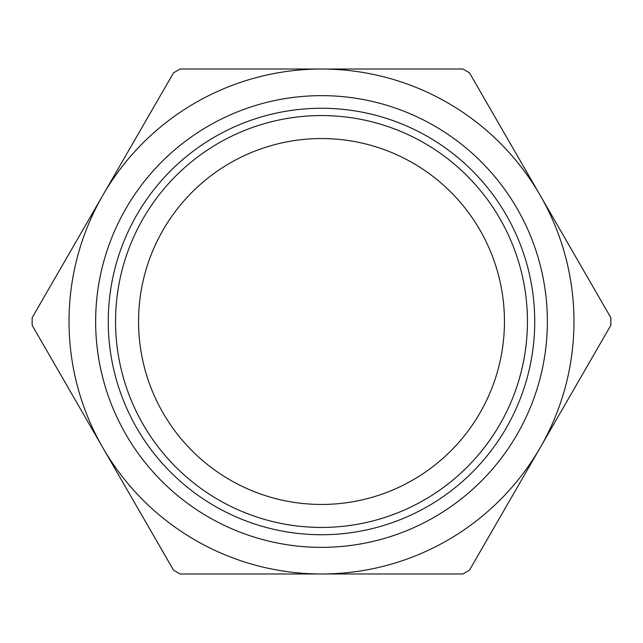 <?xml version="1.0" encoding="UTF-8"?>
<svg xmlns="http://www.w3.org/2000/svg" width="643" height="643" viewBox="0 0 643 643"><rect width="100%" height="100%" fill="white"/><g stroke="black" fill="none" stroke-linecap="round" stroke-linejoin="round"><path stroke-width="0.96" d="M102.848 195.263A252.482 252.482 0 0 0 321.5 573.982A252.482 252.482 0 0 0 540.152 195.263A252.482 252.482 0 0 0 102.848 195.263L173.546 72.812L180.104 69.018L462.896 69.018L469.454 72.812L610.85 317.714L610.85 325.286L469.454 570.188L462.896 573.982L180.104 573.982L173.546 570.188L32.15 325.286L32.15 317.714L102.848 195.263M534.735 321.5A213.235 213.235 0 0 0 214.883 136.83A213.235 213.235 0 0 0 214.883 506.17A213.235 213.235 0 0 0 534.735 321.5M527.437 321.5A205.937 205.937 0 0 1 321.5 527.437A205.937 205.937 0 0 1 115.563 321.5A205.937 205.937 0 0 1 321.5 115.563A205.937 205.937 0 0 1 527.437 321.5M138.558 321.5A182.942 182.942 0 0 0 412.975 479.935A182.942 182.942 0 0 0 412.975 163.065A182.942 182.942 0 0 0 138.558 321.5M95.646 321.5A225.854 225.854 0 0 1 434.427 125.899A225.854 225.854 0 0 1 434.427 517.101A225.854 225.854 0 0 1 95.646 321.5"/></g></svg>
